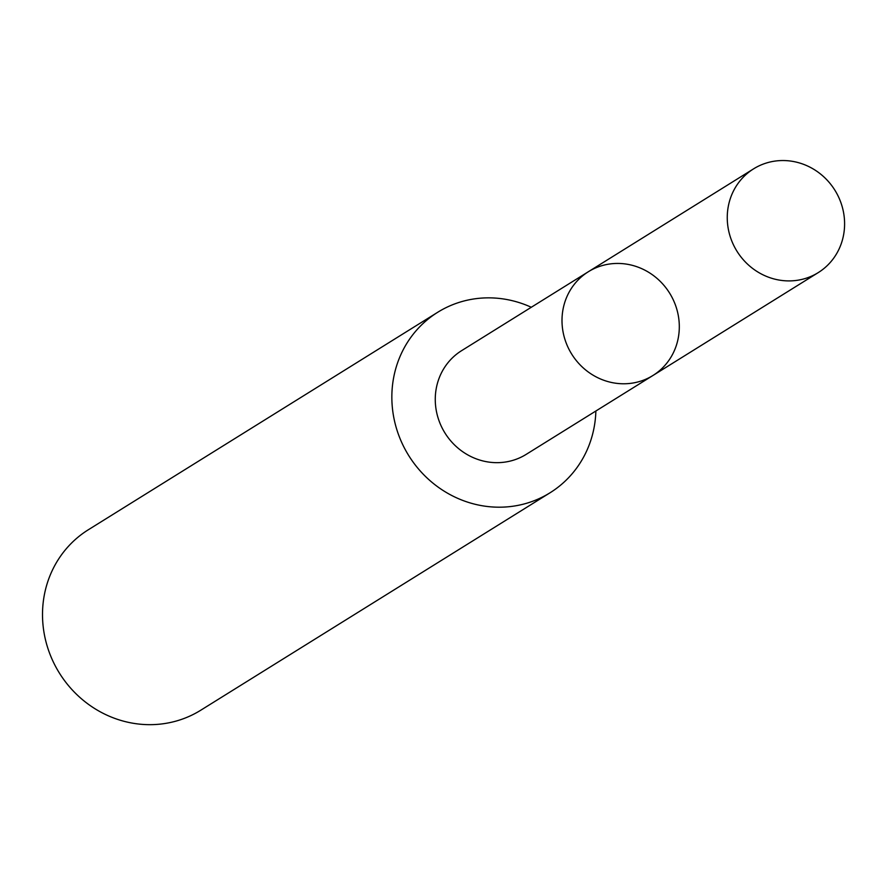 <?xml version="1.0" encoding="UTF-8"?>
<svg xmlns="http://www.w3.org/2000/svg" width="887" height="887" viewBox="0 0 887 887"><rect width="100%" height="100%" fill="white"/><g stroke="black" fill="none" stroke-linecap="round" stroke-linejoin="round"><path stroke-width="1.33" d="M652.943 375.489L526.179 454.377A61.092 57.655 -121.9 0 1 514.46 459.865A61.092 57.655 -121.9 0 1 441.637 426.969A61.092 57.655 -121.9 0 1 461.617 350.653L588.358 271.732A61.103 57.677 58.1 0 0 568.379 348.081A61.103 57.677 58.1 0 0 641.212 380.978A61.103 57.677 58.1 0 0 652.943 375.489A61.103 57.677 58.1 0 0 669.618 293.131A61.103 57.677 58.1 0 0 588.358 271.732A61.103 57.677 58.1 0 0 568.379 348.081A61.103 57.677 58.1 0 0 641.212 380.978A61.103 57.677 58.1 0 0 652.943 375.489L818.224 272.619A61.125 57.688 -121.9 0 1 806.494 278.108A61.125 57.688 -121.9 0 1 733.638 245.2A61.125 57.688 -121.9 0 1 753.617 168.829A61.125 57.688 -121.9 0 1 765.359 163.341A61.125 57.688 -121.9 0 1 838.226 196.26A61.125 57.688 -121.9 0 1 818.224 272.619M595.876 411.003A106.307 100.331 -121.9 0 1 550.062 492.773A106.307 100.331 -121.9 0 1 408.707 455.552A106.307 100.331 -121.9 0 1 437.701 312.279A106.307 100.331 -121.9 0 1 458.113 302.722A106.307 100.331 -121.9 0 1 531.291 307.268M550.062 492.773L200.728 710.243A106.307 100.331 -121.9 0 1 59.362 673.011A106.307 100.331 -121.9 0 1 88.367 529.739L437.701 312.279M588.358 271.732L753.617 168.829"/></g></svg>
